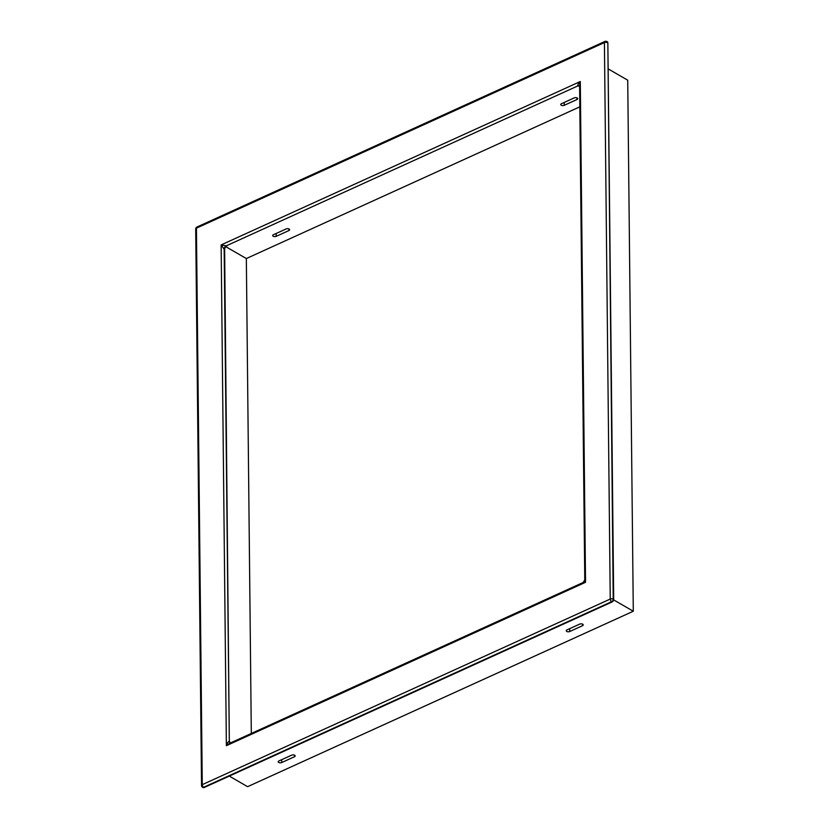 <?xml version="1.0" encoding="UTF-8"?>
<svg xmlns="http://www.w3.org/2000/svg" width="829" height="829" viewBox="0 0 829 829"><rect width="100%" height="100%" fill="white"/><g stroke="black" fill="none" stroke-linecap="round" stroke-linejoin="round"><path stroke-width="1.24" d="M294.637 755.229A2.114 1.078 179.4 0 0 291.653 755.146L278.917 760.939A2.114 1.078 179.4 0 0 278.202 761.768A2.114 1.078 179.4 0 0 279.446 762.732A2.114 1.078 179.4 0 0 281.705 762.545L294.44 756.753A2.114 1.078 179.4 0 0 295.165 755.924A2.114 1.078 179.4 0 0 294.637 755.229M582.683 624.196A2.114 1.078 179.4 0 0 579.699 624.113L566.963 629.905A2.114 1.078 179.4 0 0 566.248 630.734A2.114 1.078 179.4 0 0 567.492 631.708A2.114 1.078 179.4 0 0 569.751 631.511L582.486 625.719A2.114 1.078 179.4 0 0 583.212 624.9A2.114 1.078 179.4 0 0 582.683 624.196M289.134 229.022A2.114 1.078 179.4 0 0 286.15 228.939L273.415 234.731A2.114 1.078 179.4 0 0 272.689 235.56A2.114 1.078 179.4 0 0 273.933 236.534A2.114 1.078 179.4 0 0 276.192 236.338L288.927 230.545A2.114 1.078 179.4 0 0 289.653 229.726A2.114 1.078 179.4 0 0 289.134 229.022M577.171 97.988A2.114 1.078 179.4 0 0 574.196 97.905L561.461 103.708A2.114 1.078 179.4 0 0 560.736 104.527A2.114 1.078 179.4 0 0 561.979 105.501A2.114 1.078 179.4 0 0 564.238 105.314L576.974 99.521A2.114 1.078 179.4 0 0 577.699 98.692A2.114 1.078 179.4 0 0 577.171 97.988M229.281 776.099L247.602 786.68L633.294 611.232L627.729 80.185L608.134 68.869M579.823 106.837L246.337 258.544L251.311 733.458M613.636 599.885L633.294 611.232M225.861 246.721L246.337 258.544M607.066 41.709A2.114 1.378 120 0 1 607.325 41.813A2.114 1.378 120 0 1 607.377 41.844A2.114 1.378 120 0 1 607.854 42.921L613.688 599.408A2.114 1.378 120 0 1 613.232 600.901A2.114 1.378 120 0 1 612.113 601.947L204.131 787.54A2.114 1.378 120 0 1 203.064 787.55A2.114 1.378 120 0 1 203.001 787.519A2.114 1.378 120 0 1 202.846 787.384M585.295 579.595C584.559 579.326 584.642 580.238 585.533 582.3C583.367 582.279 582.59 582.507 583.191 582.984M229.82 743.23L226.379 745.685C227.405 742.743 228.379 741.354 229.322 741.52L224.162 249.228L221.136 244.918L226.265 245.85L577.989 85.843C577.378 85.138 578.155 83.698 580.29 81.532L579.606 85.574L584.777 579.927L583.129 582.507L229.82 743.23M226.721 246.109A2.819 1.834 -60 0 0 225.229 247.508A2.819 1.834 -60 0 0 224.628 249.498L224.162 249.228A2.819 1.834 120 0 1 226.265 245.85L577.989 85.843A2.819 1.834 120 0 1 579.419 85.822A2.819 1.834 120 0 1 579.419 85.833A2.819 1.834 120 0 1 579.606 85.957A2.819 1.834 -60 0 0 578.455 86.112M230.172 743.064A2.819 1.834 120 0 1 230.037 743.002A2.819 1.834 120 0 1 229.322 741.52L224.628 249.498M229.778 741.789A2.819 1.834 -60 0 0 230.224 743.053M585.533 582.3L226.379 745.685L221.136 244.918L580.29 81.532L585.533 582.3M612.113 601.947L611.647 601.678A2.114 1.192 -114.5 0 1 610.237 599.056L202.266 784.649A2.114 1.192 65.5 0 0 203.675 787.27L204.131 787.54M607.854 42.921L613.222 599.139A2.114 1.378 -60 0 1 611.647 601.678L203.675 787.27A2.114 1.378 -60 0 1 202.597 787.281L203.064 787.55M202.266 784.649L196.432 228.162A2.114 1.078 179.4 0 0 195.706 228.98L201.54 785.477A2.114 1.078 -0.6 0 1 202.266 784.649M607.325 41.813L606.859 41.543A2.114 1.378 -60 0 1 607.398 42.652A2.114 1.078 179.4 0 0 604.414 42.569L610.237 599.056A2.114 1.078 -0.6 0 1 613.222 599.139L613.688 599.408M196.432 228.162L604.414 42.569A2.114 1.192 -114.5 0 1 604.921 41.45L196.95 227.032A2.114 1.192 65.5 0 0 196.432 228.162M576.963 97.884L576.974 99.521M564.207 102.454L564.238 105.314M288.917 228.908L288.927 230.545M276.161 233.477L276.192 236.338M569.72 628.651L569.751 631.511M582.466 624.082L582.486 625.719M281.673 759.685L281.705 762.545M294.419 755.115L294.44 756.753M606.859 41.543A2.114 2.114 0 0 0 604.921 41.45M196.95 227.032A2.114 2.114 0 0 0 195.706 228.98M201.54 785.477A2.114 2.114 0 0 0 202.597 787.281"/></g></svg>
